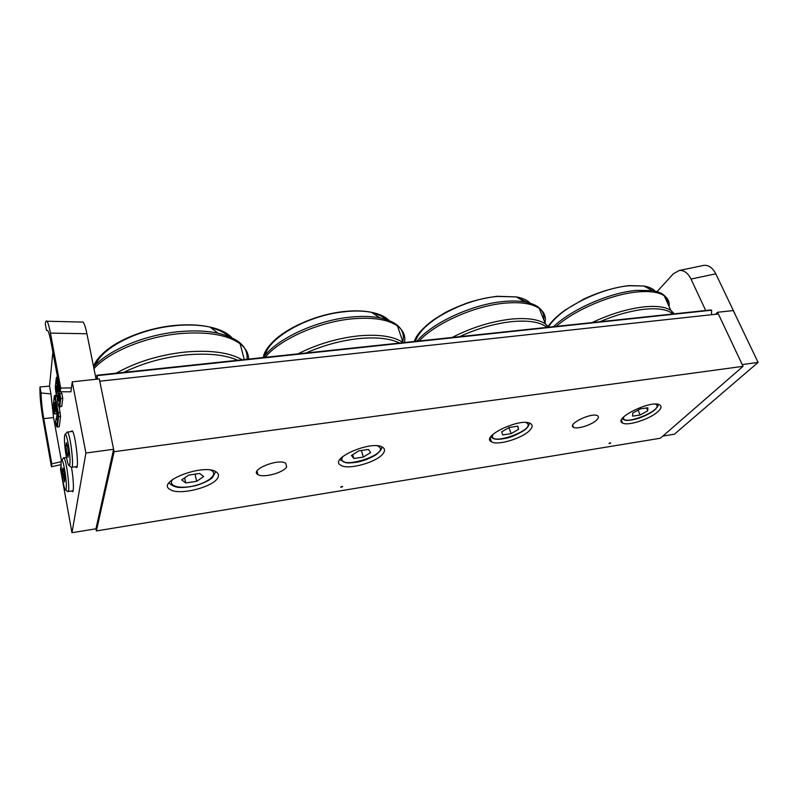 <?xml version="1.0" encoding="UTF-8"?>
<svg xmlns="http://www.w3.org/2000/svg" width="798" height="798" viewBox="0 0 798 798"><rect width="100%" height="100%" fill="white"/><g stroke="black" fill="none" stroke-linecap="round" stroke-linejoin="round"><path stroke-width="1.2" d="M530.111 429.942C523.239 438.082 497.543 445.982 491.468 441.803C480.057 436.516 521.074 417.194 530.53 423.568C532.775 424.975 532.635 427.1 530.111 429.942M218.093 477.104C215.021 486.69 179.221 496.007 170.094 489.493C155.311 481.763 203.839 463.109 216.158 471.877C218.323 473.234 218.971 474.98 218.093 477.104M596.844 419.858C592.176 424.805 576.924 429.653 573.473 427.279C566.78 424.217 592.006 412.057 597.522 415.758C598.899 416.626 598.67 417.992 596.844 419.858M286.681 466.74C284.108 472.576 263.16 478.301 257.924 474.581C249.116 470.042 278.332 458.092 285.714 463.259L286.681 466.74M609.153 443.269L610.5 442.76M610.679 443.06L609.044 443.578L610.679 443.06M658.061 411.509C650.23 419.06 627.547 426.391 622.54 422.98C612.515 418.601 651.567 399.449 659.756 404.905C661.881 406.252 661.313 408.456 658.061 411.509M340.776 486.91L342.462 486.411M342.671 486.69L340.726 487.249L342.671 486.69M383.429 453.134C378.072 461.902 348.257 470.441 340.856 465.284C327.908 458.91 371.788 439.798 382.581 447.239C384.845 448.656 385.125 450.621 383.429 453.134M114.094 451.708L96.378 530.939L660.355 438.242L743.058 366.342L718.36 313.973L99.77 381.195L114.094 451.708L743.058 366.342M96.378 530.939L95.969 528.795L71.97 532.715L60.518 469.244L61.087 465.025M62.483 470.92L62.882 468.027L64.089 472.087L64.887 479.079L64.478 481.932L62.483 470.92L63.7 470.75M64.728 477.633L63.281 477.842M65.945 445.873L66.384 442.7L67.66 446.82L68.498 454.142L68.049 457.264L66.773 453.114L65.945 445.873L67.311 445.693M68.359 452.895L66.773 453.114M56.698 426.721L57.346 426.83L56.279 425.434L55.601 421.693L57.007 414.95L55.311 403.598L54.713 402.411L54.094 413.424L54.633 413.992L54.932 411.329L55.232 403.18M54.344 411.17L56.708 411.189M55.86 419.469L56.558 418.76M56.798 411.778L56.568 413.763L54.633 413.992M59.232 407.08L60.548 416.386L59.301 426.591L57.266 427.11M57.426 390.162L56.648 385.923M58.892 398.062L58.104 393.793M57.805 395.848L57.227 395.479C56.887 399.04 55.022 388.895 55.431 385.763L56.369 377.444L57.516 377.075M56.289 377.873L57.037 381.913L57.646 382.052L56.738 377.165M57.037 381.913L56.877 383.319L57.496 383.449L57.646 382.052L58.424 381.973M56.877 383.319L59.222 395.399M59.182 395.718L59.421 393.903L61.835 393.394L62.763 398.352L60.718 398.581L59.8 393.623M59.341 394.342L60.099 398.441L60.718 398.581L59.77 406.511L59.192 406.142C58.843 409.653 56.957 399.419 57.376 396.337M62.763 398.352L61.795 406.272L59.591 407.15M58.673 383.329L57.496 383.449L59.431 393.893M61.107 391.768L61.426 393.444M46.493 330.392L45.306 323.978C45.616 321.255 46.174 320.337 46.972 321.235C48.04 322.631 49.197 326.591 50.434 333.105L60.678 388.047L71.431 387.918L70.912 391.798L60.249 391.768L51.042 342.282C49.895 336.217 48.808 332.327 47.78 330.611L46.493 330.392L47.72 330.532M49.516 386.122L50.932 393.913L41.037 392.975L39.97 386.98L49.516 386.122L52.858 352.028M50.932 393.913L53.566 417.593L61.366 460.596M71.431 387.918L72.249 381.833L85.905 453.025L71.97 532.715M71.152 431.608L72.049 430.74C75.321 431.937 79.63 470.561 76.149 467.429L75.591 466.74M71.491 467.389C73.625 479 74.074 493.184 72.309 491.628L71.78 490.97M53.566 417.593L43.76 418.621C42.194 409.434 41.287 400.885 41.037 392.975M61.187 461.673L51.79 463.877L43.76 418.621M60.678 388.047L60.249 391.768M51.79 463.877L51.451 466.76L61.077 464.626M51.451 466.76L42.623 416.915C40.618 404.795 39.74 394.82 39.97 386.98M81.825 322.063L83.042 322.093C84.299 323.469 85.595 327.36 86.922 333.754L96.099 379.259M85.905 453.025L113.605 449.294L99.311 378.92L72.249 381.833M113.605 449.294L95.969 528.795M662.839 436.087L674.4 434.202L758.1 362.422L733.282 310.572L717.552 312.267L715.477 314.282M735.068 314.113L715.796 273.834C712.704 267.859 708.754 265.026 703.926 265.335L702.39 265.664M705.681 310.502L691.008 279.061C687.976 273.046 684.105 270.173 679.407 270.442L673.472 273.684L657.063 291.609M717.552 312.267L742.21 364.566L758.1 362.422M358.771 450.87L368.417 449.434L370.631 452.556L363.349 457.064L353.813 458.511L351.449 455.439L358.771 450.87M352.666 454.68L353.813 458.511M361.354 450.481L363.349 457.064M640.365 408.885L647.896 407.758L647.717 410.84L640.126 415.01L632.654 416.137L632.714 413.105L640.365 408.885M647.717 410.84L646.5 407.968M638.081 410.142L640.126 415.01M188.647 475.109L199.719 473.463L203.66 476.586L196.687 481.294L185.754 482.95L181.665 479.887L188.647 475.109M184.597 477.882L185.754 482.95M195.021 474.162L196.687 481.294M509.264 427.439L517.762 426.182L518.63 429.304L511.129 433.653L502.7 434.93L501.703 431.848L509.264 427.439M518.63 429.304L517.493 426.222M508.934 427.638L511.129 433.653M97.057 379.16L96.807 375.25L710.559 309.983L711.656 310.203L711.457 314.721M711.656 310.203L97.176 375.649L97.476 379.11M710.479 310.003L97.176 375.649M61.217 461.384C62.244 453.055 67.361 481.064 66.174 488.725C65.037 496.366 60.129 469.114 61.217 461.384M65.626 489.992L67.7 491.568C70.683 494.311 66.563 458.8 63.78 457.833L63.431 457.823M64.618 435.908C65.745 426.82 71.132 455.828 69.845 464.217C68.598 472.566 63.431 444.366 64.618 435.908M69.207 465.673L71.341 467.329C74.593 470.351 70.443 433.244 67.381 432.087L66.982 432.067M59.301 426.591L57.346 426.83L58.563 416.626L57.995 416.267L56.788 426.481M60.548 416.386L58.563 416.626L58.254 412.785L57.995 416.267M60.239 412.546L58.254 412.785L55.321 396.825L54.803 397.105L57.735 413.065M56.468 419.578L56.289 418.8M57.306 396.606L55.321 396.825L54.872 395.339L54.304 396.127L54.803 397.105M56.478 395.16L54.813 395.339M53.187 406.401L54.304 396.127M53.436 409.773L53.167 406.601M54.094 413.424L53.426 409.723M54.114 407.838L56.129 408.027M56.608 385.753L56.279 388.736L56.867 389.105L57.007 387.858M57.127 392.975L57.436 390.212M56.279 388.736L57.107 393.185M57.197 392.377L57.227 389.065M60.099 398.441L59.192 406.142M58.074 393.623L57.735 396.586L58.563 401.065L58.902 398.122M57.735 396.586L58.314 396.955L58.454 395.718M58.653 400.257L58.683 396.915M58.932 406.771L61.795 406.272M50.434 333.105L86.922 333.754M715.796 273.834L691.008 279.061M377.514 445.863C394.342 453.623 333.235 472.326 342.891 456.436M339.878 459.628L345.484 462.581C347.25 463.179 351.16 463.04 357.195 462.172C363.738 460.835 369.963 458.401 375.858 454.86C380.237 451.379 382.212 448.705 381.773 446.84M306.033 353.005C323.25 345.354 340.836 340.556 358.811 338.591C376.526 336.936 390.132 338.422 399.638 343.05M265.195 357.344C279.669 339.26 319.39 321.594 352.916 318.771C373.394 317.105 388.267 319.529 397.544 326.043L403.05 342.561C393.813 336.297 378.9 334.073 358.332 335.898C337.185 338.252 317.055 344.237 297.933 353.863M402.791 341.753C405.484 329.893 397.833 321.923 379.858 317.843C387.259 319.459 393.155 322.192 397.544 326.043C403.439 330.492 405.753 335.998 404.486 342.532M263.32 357.544C265.644 338.771 308.866 314.312 346.741 311.479C356.137 310.651 364.437 310.931 371.629 312.337L379.858 317.843C371.828 316.307 362.541 316.018 351.988 316.976C317.255 319.838 276.198 338.891 263.43 357.534M268.657 346.751C280.607 330.073 316.038 313.734 346.462 311.31C355.878 310.482 364.267 310.821 371.629 312.337C379.848 314.003 385.763 316.856 389.384 320.886M345.983 311.649C310.003 314.362 268.717 337.185 265.116 355.359M386.451 319.719C383.269 316.746 378.671 314.512 372.636 313.006M655.437 404.107C666.639 409.145 619.418 427.987 623.856 416.756M599.817 321.764C615.837 314.941 630.849 310.751 644.864 309.215C658.569 307.948 667.886 309.534 672.824 313.993M674.32 313.833L670.819 310.342C665.382 306.861 656.564 305.694 644.355 306.851C627.846 308.696 610.43 313.943 592.116 322.582M556.206 326.402C574.959 309.774 611.797 294.073 637.762 291.908C649.931 290.861 658.759 292.138 664.225 295.749C668.086 298.442 669.702 302.033 669.083 306.502M667.697 303.44C667.786 296.696 662.739 292.417 652.574 290.602L636.545 290.362C609.662 292.547 571.238 309.514 553.503 326.681M673.851 313.883L670.819 310.342L664.225 295.749C661.263 293.235 657.382 291.519 652.574 290.602L643.717 286.003L628.984 285.604C614.42 287.34 599.288 291.859 583.597 299.16L565.014 310.133C557.413 315.629 551.827 321.045 548.276 326.362C559.119 309.016 600.655 287.859 629.373 285.744L643.717 286.003C649.003 286.891 652.814 288.617 655.128 291.19M564.794 310.572C557.223 316.118 551.837 321.504 548.605 326.741M652.804 290.652L645.293 286.821M123.85 372.377C142.503 363.22 163.021 357.424 185.405 354.97C207.51 352.945 224.966 354.701 237.784 360.257M242.223 359.788C229.485 352.437 210.393 349.863 184.946 352.068C159.061 354.96 136.139 362.003 116.189 373.195M93.965 368.676C108.947 351.728 146.114 336.527 180.478 333.554C207.929 331.459 227.799 334.881 240.108 343.808C245.744 348.217 248.567 353.315 248.557 359.11M247.001 359.28C248.208 346.911 238.512 338.222 217.944 333.195C206.901 330.851 194.173 330.322 179.769 331.599C145.296 334.552 108.059 350.003 93.635 367.06M93.546 366.571C99.451 348.297 138.553 328.507 175.999 325.554C188.807 324.437 200.168 324.956 210.064 327.08C220.727 329.494 228.268 333.335 232.687 338.611M175.51 325.704C139.57 328.547 101.964 347.329 95.58 364.975M229.405 336.985C225.315 332.936 219.141 329.843 210.881 327.719M210.622 470.112C218.881 473.314 209.405 482.221 194.453 485.743C179.53 489.483 166.872 485.862 172.976 479.159M168.937 482.97L170.044 483.837C174.812 487.728 180.099 488.795 195.061 485.783C202.931 483.738 210.652 479.538 212.318 477.753L215.739 471.638M459.568 336.676C477.254 328.537 494.68 323.519 511.837 321.624C528.615 320.098 540.336 322.023 546.989 327.38M548.954 327.17L545.403 323.898C538.361 319.27 527.009 317.664 511.338 319.1C491.448 321.345 471.718 327.469 452.137 337.464M419.14 340.975C435.499 323.16 474.98 305.614 505.214 303.12C520.825 301.814 532.176 303.569 539.249 308.377C544.356 312.098 546.271 316.906 544.984 322.831M543.747 319.719C544.795 310.572 538.52 304.646 524.914 301.923C518.949 300.896 512.017 300.736 504.117 301.454C472.825 303.968 431.888 322.881 416.985 341.205M414.332 341.484C419.678 323.19 463.658 298.911 497.743 296.437L516.336 296.916C522.84 298.103 527.558 300.277 530.49 303.449M445.633 312.636C428.755 322.143 418.661 331.719 415.349 341.374M527.877 302.632L517.593 297.644M525.842 422.501C539.807 428.706 486.261 447.957 493.024 434.331M490.78 436.865L490.79 436.875C492.815 437.962 493.304 440.775 506.151 438.242C513.234 436.945 525.603 430.262 526.88 428.007C528.655 425.903 529.483 424.257 529.363 423.07M491.468 441.803L490.142 438.092M573.473 427.279L572.695 425.284M257.924 474.571L257.006 471.029M622.54 422.99L621.403 420.227M66.424 457.473L63.78 457.833L61.496 460.247M68.109 491.508L73.097 490.77M72.608 431.429L67.381 432.087L64.937 434.611M71.82 467.259L77.037 466.531M55.491 385.484C55.052 388.736 56.578 397.434 57.366 396.496M46.972 321.235L83.042 322.093M679.417 270.442L703.926 265.345M622.121 418.77C624.585 419.838 624.724 421.893 637.462 418.671C643.946 416.536 649.442 413.823 653.971 410.531C657.033 407.788 658.46 405.743 658.26 404.367M100.229 356.277C113.496 341.105 145.685 327.848 175.809 325.355C188.597 324.247 200.009 324.826 210.064 327.08L217.944 333.195C227.34 335.429 234.732 338.97 240.108 343.808L244.288 359.569M417.214 335.898C420.845 330.322 426.561 324.776 434.361 319.27L445.174 312.607C449.873 309.973 457.603 306.632 468.356 302.572C478.341 299.499 488.027 297.405 497.403 296.287L516.336 296.916L524.914 301.923C530.86 303.12 535.648 305.275 539.249 308.377L545.403 323.898L548.435 327.22"/></g></svg>
